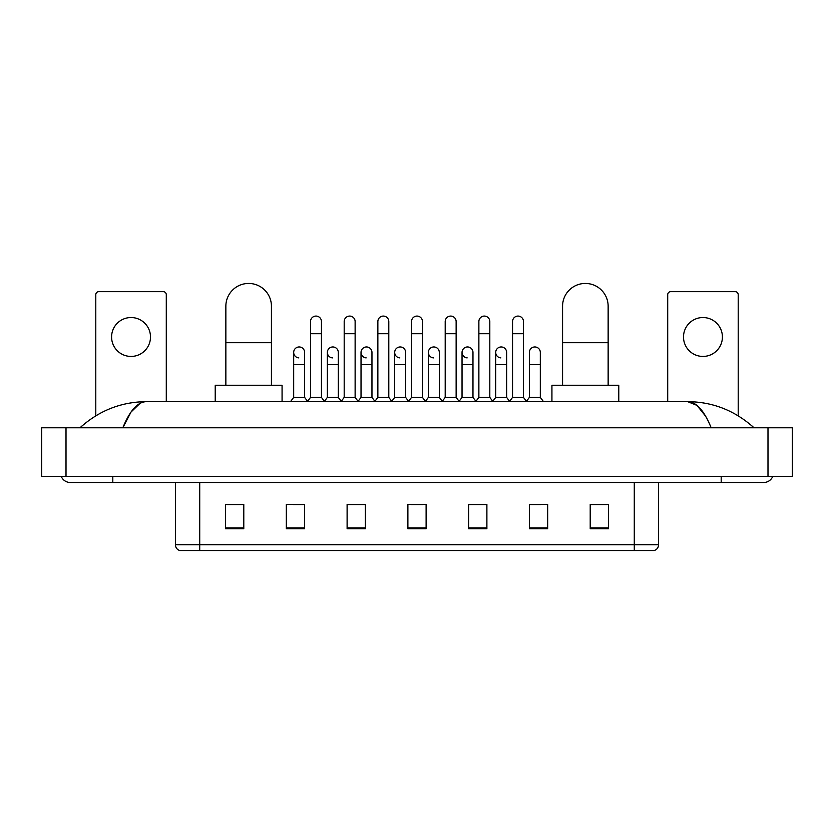 <?xml version="1.0" encoding="UTF-8"?>
<svg xmlns="http://www.w3.org/2000/svg" width="834" height="834" viewBox="0 0 834 834"><rect width="100%" height="100%" fill="white"/><g stroke="black" fill="none" stroke-linecap="round" stroke-linejoin="round"><path stroke-width="1.25" d="M634.278 550.555L634.278 544.727L658.589 544.727C658.422 547.636 656.963 549.585 654.21 550.555L179.79 550.555A6.078 6.078 0 0 1 175.411 544.727L175.411 482.49M608.445 528.735L608.445 504.424L590.211 504.424L590.211 528.735L608.445 528.735M547.667 528.735L547.667 504.424L529.434 504.424L529.434 528.735L547.667 528.735M486.889 528.735L486.889 504.424L468.656 504.424L468.656 528.735L486.889 528.735M243.789 528.735L243.789 504.424L225.555 504.424L225.555 528.735L243.789 528.735M304.566 528.735L304.566 504.424L286.333 504.424L286.333 528.735L304.566 528.735M365.344 528.735L365.344 504.424L347.111 504.424L347.111 528.735L365.344 528.735M426.111 528.735L426.111 504.424L407.889 504.424L407.889 528.735L426.111 528.735M529.434 504.549L540.922 504.549M590.211 504.549L607.235 504.549M360.413 504.549L355.732 504.549M293.078 504.549L304.566 504.549M226.765 504.549L243.789 504.549M478.268 504.549L473.587 504.549M410.922 504.549L423.078 504.549M365.344 504.549L347.111 504.549M486.889 504.549L468.656 504.549M112.809 476.412L112.809 482.49L763.736 482.49A9.727 9.727 0 0 0 772.753 476.412A9.727 9.727 0 0 1 763.736 482.49A9.727 9.727 0 0 0 772.753 476.412A9.727 9.727 0 0 1 763.736 482.49M61.247 476.412A9.727 9.727 0 0 0 70.264 482.49A9.727 9.727 0 0 1 61.247 476.412A9.727 9.727 0 0 0 70.264 482.49L112.809 482.49M711.173 427.79C704.198 410.62 696.369 401.915 687.675 401.654L146.325 401.654C137.631 401.915 129.802 410.63 122.827 427.79L131.011 412.069L140.008 403.364M66.011 427.79L792.3 427.79L792.3 476.412L41.7 476.412L41.7 427.79L66.011 427.79L66.011 476.412M792.3 427.79L792.3 476.412M751.945 425.913L754.009 427.79C734.879 410.557 712.768 401.852 687.675 401.654L696.932 405.366L705.606 416.176M82.055 425.913L79.991 427.79C99.027 410.599 121.139 401.884 146.325 401.654M131.042 317.535A19.453 19.453 0 0 0 111.589 336.988A19.453 19.453 0 0 0 131.042 356.431A19.453 19.453 0 0 0 150.495 336.988A19.453 19.453 0 0 0 131.042 317.535M166.289 401.654L166.289 294.683A3.034 3.034 0 0 0 163.255 291.65L98.829 291.65A3.034 3.034 0 0 0 95.795 294.683L95.795 415.812M225.858 385.245L225.858 306.234A22.789 22.789 0 0 1 248.647 283.445A22.789 22.789 0 0 1 271.436 306.234A22.789 22.789 0 0 0 248.647 283.445M271.436 385.245L271.436 306.234M282.069 401.654L282.069 385.245L215.224 385.245L215.224 401.654M562.564 385.245L562.564 306.234A22.789 22.789 0 0 1 585.353 283.445A22.789 22.789 0 0 1 608.142 306.234A22.789 22.789 0 0 0 585.353 283.445M608.142 385.245L608.142 306.234M618.776 401.654L618.776 385.245L551.931 385.245L551.931 401.654M310.519 333.704L321.455 333.704L321.455 397.401L310.519 397.401L310.519 321.549A5.473 5.473 0 0 1 316.336 316.086A5.473 5.473 0 0 1 321.455 321.549A5.473 5.473 0 0 0 316.336 316.086M310.519 397.401L307.329 401.654M321.455 397.401L324.645 401.654M344.192 333.704L355.128 333.704L355.128 397.401L344.192 397.401L344.192 321.549A5.473 5.473 0 0 1 349.999 316.086A5.473 5.473 0 0 1 355.128 321.549A5.473 5.473 0 0 0 349.999 316.086M344.192 397.401L341.002 401.654M355.128 397.401L358.318 401.654M377.865 333.704L388.8 333.704L388.8 397.401L377.865 397.401L377.865 321.549A5.473 5.473 0 0 1 383.671 316.086A5.473 5.473 0 0 1 388.8 321.549A5.473 5.473 0 0 0 383.671 316.086M377.865 397.401L374.664 401.654M388.8 397.401L391.99 401.654M411.527 333.704L422.473 333.704L422.473 397.401L411.527 397.401L411.527 321.549A5.473 5.473 0 0 1 417.344 316.086A5.473 5.473 0 0 1 422.473 321.549A5.473 5.473 0 0 0 417.344 316.086M411.527 397.401L408.337 401.654M422.473 397.401L425.663 401.654M445.2 333.704L456.135 333.704L456.135 397.401L445.2 397.401L445.2 321.549A5.473 5.473 0 0 1 451.017 316.086A5.473 5.473 0 0 1 456.135 321.549A5.473 5.473 0 0 0 451.017 316.086M445.2 397.401L442.01 401.654M456.135 397.401L459.336 401.654M478.872 333.704L489.808 333.704L489.808 397.401L478.872 397.401L478.872 321.549A5.473 5.473 0 0 1 484.69 316.086A5.473 5.473 0 0 1 489.808 321.549A5.473 5.473 0 0 0 484.69 316.086M478.872 397.401L475.682 401.654M489.808 397.401L492.998 401.654M512.545 333.704L523.481 333.704L523.481 397.401L512.545 397.401L512.545 321.549A5.473 5.473 0 0 1 518.352 316.086A5.473 5.473 0 0 1 523.481 321.549A5.473 5.473 0 0 0 518.352 316.086M512.545 397.401L509.355 401.654M523.481 397.401L526.671 401.654M298.812 357.88A5.473 5.473 0 0 1 293.683 352.428A5.473 5.473 0 0 1 299.5 346.965A5.473 5.473 0 0 1 304.618 352.428L304.618 364.583L293.683 364.583L293.683 352.428M304.618 364.583L304.618 397.401L293.683 397.401L293.683 364.583M293.683 397.401L290.493 401.654M304.618 397.401L307.569 401.331M332.485 357.88A5.473 5.473 0 0 1 327.355 352.428A5.473 5.473 0 0 1 333.162 346.965A5.473 5.473 0 0 1 338.291 352.428L338.291 364.583L327.355 364.583L327.355 352.428M338.291 364.583L338.291 397.401L327.355 397.401L327.355 364.583M327.355 397.401L324.405 401.331M338.291 397.401L341.242 401.331M366.147 357.88A5.473 5.473 0 0 1 361.028 352.428A5.473 5.473 0 0 1 366.835 346.965A5.473 5.473 0 0 1 371.964 352.428L371.964 364.583L361.028 364.583L361.028 352.428M371.964 364.583L371.964 397.401L361.028 397.401L361.028 364.583M361.028 397.401L358.078 401.331M371.964 397.401L374.914 401.331M399.82 357.88A5.473 5.473 0 0 1 394.691 352.428A5.473 5.473 0 0 1 400.508 346.965A5.473 5.473 0 0 1 405.637 352.428L405.637 364.583L394.691 364.583L394.691 352.428M405.637 364.583L405.637 397.401L394.691 397.401L394.691 364.583M394.691 397.401L391.751 401.331M405.637 397.401L408.587 401.331M433.492 357.88A5.473 5.473 0 0 1 428.363 352.428A5.473 5.473 0 0 1 434.18 346.965A5.473 5.473 0 0 1 439.309 352.428L439.309 364.583L428.363 364.583L428.363 352.428M439.309 364.583L439.309 397.401L428.363 397.401L428.363 364.583M428.363 397.401L425.413 401.331M439.309 397.401L442.249 401.331M467.165 357.88A5.473 5.473 0 0 1 462.036 352.428A5.473 5.473 0 0 1 467.853 346.965A5.473 5.473 0 0 1 472.972 352.428L472.972 364.583L462.036 364.583L462.036 352.428M472.972 364.583L472.972 397.401L462.036 397.401L462.036 364.583M462.036 397.401L459.086 401.331M472.972 397.401L475.922 401.331M500.838 357.88A5.473 5.473 0 0 1 495.709 352.428A5.473 5.473 0 0 1 501.515 346.965A5.473 5.473 0 0 1 506.645 352.428L506.645 364.583L495.709 364.583L495.709 352.428M506.645 364.583L506.645 397.401L495.709 397.401L495.709 364.583M495.709 397.401L492.758 401.331M506.645 397.401L509.595 401.331M529.381 352.428A5.473 5.473 0 0 1 535.188 346.965A5.473 5.473 0 0 1 540.317 352.428L540.317 364.583L529.381 364.583L529.381 352.428M540.317 364.583L540.317 397.401L529.381 397.401L529.381 364.583M529.381 397.401L526.431 401.331M540.317 397.401L543.507 401.654M702.958 317.535A19.453 19.453 0 0 0 683.505 336.988A19.453 19.453 0 0 0 702.958 356.431A19.453 19.453 0 0 0 722.411 336.988A19.453 19.453 0 0 0 702.958 317.535M738.205 415.812L738.205 294.683A3.034 3.034 0 0 0 735.171 291.65L670.745 291.65A3.034 3.034 0 0 0 667.711 294.683L667.711 401.654M175.411 544.727L199.722 544.727L199.722 550.555M199.722 482.49L199.722 544.727L634.278 544.727L634.278 482.49M426.111 527.891L407.889 527.891M365.344 527.891L347.111 527.891M304.566 527.891L286.333 527.891M243.789 527.891L225.555 527.891M486.889 527.891L468.656 527.891M547.667 527.891L529.434 527.891M608.445 527.891L590.211 527.891M721.191 476.412L721.191 482.49M767.989 427.79L767.989 476.412M225.858 342.701L271.436 342.701M562.564 342.701L608.142 342.701M658.589 544.727L658.589 482.49M321.455 333.704L321.455 321.549M355.128 333.704L355.128 321.549M388.8 333.704L388.8 321.549M422.473 333.704L422.473 321.549M456.135 333.704L456.135 321.549M489.808 333.704L489.808 321.549M523.481 333.704L523.481 321.549"/></g></svg>
